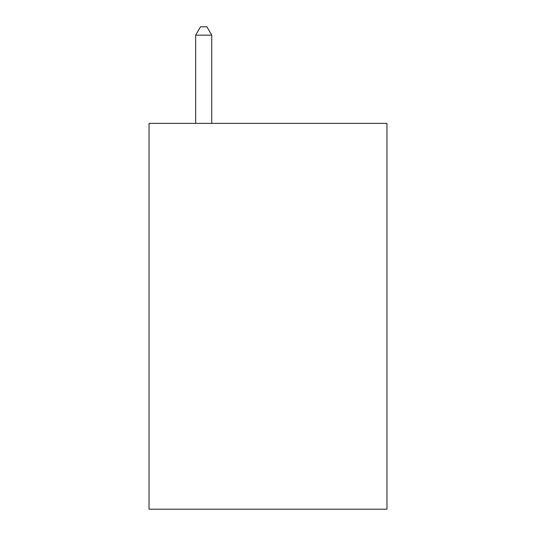 <?xml version="1.0" encoding="UTF-8"?>
<svg xmlns="http://www.w3.org/2000/svg" width="536" height="536" viewBox="0 0 536 536"><rect width="100%" height="100%" fill="white"/><g stroke="black" fill="none" stroke-linecap="round" stroke-linejoin="round"><path stroke-width="0.8" d="M386.959 123.381L386.959 509.2L149.042 509.2L149.042 123.381L386.959 123.381M211.733 123.381L211.733 35.162L195.66 35.162L195.66 123.381M195.66 35.162L200.484 26.8L206.909 26.8L211.733 35.162"/></g></svg>
